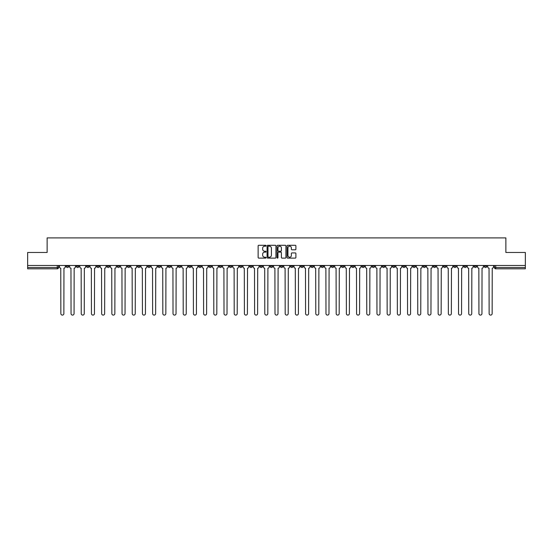 <?xml version="1.0" encoding="UTF-8"?>
<svg xmlns="http://www.w3.org/2000/svg" width="553" height="553" viewBox="0 0 553 553"><rect width="100%" height="100%" fill="white"/><g stroke="black" fill="none" stroke-linecap="round" stroke-linejoin="round"><path stroke-width="0.83" d="M266.041 245.726A0.449 0.449 0 0 0 265.592 245.276L258.776 245.276A0.643 0.643 0 0 0 258.133 245.919L258.133 257.47A0.643 0.643 0 0 0 258.776 258.113L265.592 258.113A0.449 0.449 0 0 0 266.041 257.663A0.449 0.449 0 0 0 265.592 257.214L264.707 257.214A2.053 2.053 0 0 1 262.654 255.161L262.654 254.193A2.053 2.053 0 0 1 264.707 252.14L265.592 252.14A0.449 0.449 0 0 0 266.041 251.691A0.449 0.449 0 0 0 265.592 251.242L264.707 251.242A2.053 2.053 0 0 1 262.654 249.189L262.654 248.228A2.053 2.053 0 0 1 264.707 246.175L265.592 246.175A0.449 0.449 0 0 0 266.041 245.726M402.66 265.488L402.66 266.207L405.273 266.207A1.306 1.306 0 0 1 403.966 267.514A1.306 1.306 0 0 1 402.66 266.207L402.66 265.488M341.478 265.488L341.478 266.207L344.09 266.207A1.306 1.306 0 0 1 342.784 267.514A1.306 1.306 0 0 1 341.478 266.207L341.478 265.488M331.275 265.488L331.275 266.207L333.894 266.207A1.306 1.306 0 0 1 332.581 267.514A1.306 1.306 0 0 1 331.275 266.207L331.275 265.488M270.092 265.488L270.092 266.207L272.712 266.207A1.306 1.306 0 0 1 271.399 267.514A1.306 1.306 0 0 1 270.092 266.207L270.092 265.488M259.896 265.488L259.896 266.207L262.509 266.207A1.306 1.306 0 0 1 261.203 267.514A1.306 1.306 0 0 1 259.896 266.207L259.896 265.488M249.7 265.488L249.7 266.207L252.313 266.207A1.306 1.306 0 0 1 251.007 267.514A1.306 1.306 0 0 1 249.7 266.207L249.7 265.488M229.308 265.488L229.308 266.207L231.921 266.207A1.306 1.306 0 0 1 230.615 267.514A1.306 1.306 0 0 1 229.308 266.207L229.308 265.488M208.91 266.207L208.91 265.488L208.91 266.207A1.306 1.306 0 0 0 210.216 267.514A1.306 1.306 0 0 1 208.91 266.207L211.523 266.207A1.306 1.306 0 0 1 210.216 267.514A1.306 1.306 0 0 0 211.523 266.207L211.523 265.488L211.523 266.207M198.714 266.207L198.714 265.488L198.714 266.207A1.306 1.306 0 0 0 200.02 267.514A1.306 1.306 0 0 1 198.714 266.207L201.327 266.207A1.306 1.306 0 0 1 200.02 267.514M188.518 266.207L188.518 265.488L188.518 266.207A1.306 1.306 0 0 0 189.824 267.514A1.306 1.306 0 0 1 188.518 266.207L191.131 266.207A1.306 1.306 0 0 1 189.824 267.514A1.306 1.306 0 0 0 191.131 266.207L191.131 265.488L191.131 266.207M178.322 265.488L178.322 266.207L180.935 266.207A1.306 1.306 0 0 1 179.628 267.514A1.306 1.306 0 0 1 178.322 266.207L178.322 265.488M168.126 265.488L168.126 266.207L170.739 266.207A1.306 1.306 0 0 1 169.432 267.514A1.306 1.306 0 0 1 168.126 266.207L168.126 265.488M157.923 265.488L157.923 266.207L160.543 266.207A1.306 1.306 0 0 1 159.229 267.514A1.306 1.306 0 0 1 157.923 266.207L157.923 265.488M147.727 266.207L147.727 265.488L147.727 266.207A1.306 1.306 0 0 0 149.034 267.514A1.306 1.306 0 0 1 147.727 266.207L150.34 266.207A1.306 1.306 0 0 1 149.034 267.514M127.335 266.207L127.335 265.488L127.335 266.207A1.306 1.306 0 0 0 128.642 267.514A1.306 1.306 0 0 1 127.335 266.207L129.948 266.207A1.306 1.306 0 0 1 128.642 267.514A1.306 1.306 0 0 0 129.948 266.207L129.948 265.488L129.948 266.207M117.139 266.207L117.139 265.488L117.139 266.207A1.306 1.306 0 0 0 118.446 267.514A1.306 1.306 0 0 1 117.139 266.207L119.752 266.207A1.306 1.306 0 0 1 118.446 267.514A1.306 1.306 0 0 0 119.752 266.207L119.752 265.488L119.752 266.207M106.936 266.207L106.936 265.488L106.936 266.207A1.306 1.306 0 0 0 108.25 267.514A1.306 1.306 0 0 1 106.936 266.207L109.556 266.207A1.306 1.306 0 0 1 108.25 267.514A1.306 1.306 0 0 0 109.556 266.207L109.556 265.488L109.556 266.207M96.74 266.207L96.74 265.488L96.74 266.207A1.306 1.306 0 0 0 98.047 267.514A1.306 1.306 0 0 1 96.74 266.207L99.36 266.207A1.306 1.306 0 0 1 98.047 267.514M86.544 266.207L86.544 265.488L86.544 266.207A1.306 1.306 0 0 0 87.851 267.514A1.306 1.306 0 0 1 86.544 266.207L89.157 266.207A1.306 1.306 0 0 1 87.851 267.514A1.306 1.306 0 0 0 89.157 266.207L89.157 265.488L89.157 266.207M76.349 266.207L76.349 265.488L76.349 266.207A1.306 1.306 0 0 0 77.655 267.514A1.306 1.306 0 0 1 76.349 266.207L78.961 266.207A1.306 1.306 0 0 1 77.655 267.514A1.306 1.306 0 0 0 78.961 266.207L78.961 265.488L78.961 266.207M295.254 249.804A0.643 0.643 0 0 0 295.89 249.161L295.89 245.919A0.643 0.643 0 0 0 295.254 245.276L287.678 245.276A0.643 0.643 0 0 0 287.042 245.919L287.042 257.47A0.643 0.643 0 0 0 287.678 258.113L295.254 258.113A0.643 0.643 0 0 0 295.89 257.47L295.89 253.557A0.643 0.643 0 0 0 295.254 252.915L292.012 252.915A0.643 0.643 0 0 0 291.369 253.557L291.369 255.493A1.714 1.714 0 0 1 289.654 257.214A1.714 1.714 0 0 1 287.94 255.493L287.94 247.889A1.714 1.714 0 0 1 289.654 246.175A1.714 1.714 0 0 1 291.369 247.889L291.369 249.161A0.643 0.643 0 0 0 292.012 249.804L295.254 249.804M27.65 265.488L27.65 252.479L47.129 252.479L47.129 237.901L505.871 237.901L505.871 252.479L525.35 252.479L525.35 265.488L27.65 265.488L27.65 267.514L58.57 267.514L58.57 265.488M275.94 245.919A0.643 0.643 0 0 0 275.297 245.276L267.728 245.276A0.643 0.643 0 0 0 267.085 245.919L267.085 257.47A0.643 0.643 0 0 0 267.728 258.113L275.297 258.113A0.643 0.643 0 0 0 275.94 257.47L275.94 245.919M277.703 245.276L285.272 245.276A0.643 0.643 0 0 1 285.915 245.919L285.915 257.47A0.643 0.643 0 0 1 285.272 258.113L282.037 258.113A0.643 0.643 0 0 1 281.394 257.47L281.394 252.783A0.643 0.643 0 0 0 280.751 252.14L278.601 252.14A0.643 0.643 0 0 0 277.959 252.783L277.959 257.663A0.449 0.449 0 0 1 277.509 258.113A0.449 0.449 0 0 1 277.06 257.663L277.06 245.919A0.643 0.643 0 0 1 277.703 245.276M494.43 265.488L494.43 267.514L525.35 267.514L525.35 268.82L495.737 268.82A1.306 1.306 0 0 1 494.43 267.514M525.35 265.488L525.35 267.514M58.57 267.514A1.306 1.306 0 0 1 57.263 268.82L27.65 268.82L27.65 267.514M486.847 265.488L486.847 266.207A1.306 1.306 0 0 1 485.541 267.514A1.306 1.306 0 0 1 484.234 266.207A1.306 1.306 0 0 0 485.541 267.514A1.306 1.306 0 0 0 486.847 266.207L484.234 266.207L484.234 265.488M476.651 265.488L476.651 266.207A1.306 1.306 0 0 1 475.345 267.514A1.306 1.306 0 0 1 474.039 266.207L476.651 266.207M474.039 265.488L474.039 266.207M466.455 265.488L466.455 266.207A1.306 1.306 0 0 1 465.149 267.514A1.306 1.306 0 0 1 463.843 266.207L466.455 266.207M463.843 265.488L463.843 266.207M456.26 266.207L456.26 265.488L456.26 266.207A1.306 1.306 0 0 1 454.953 267.514A1.306 1.306 0 0 1 453.64 266.207L456.26 266.207A1.306 1.306 0 0 1 454.953 267.514M453.64 265.488L453.64 266.207M446.064 265.488L446.064 266.207A1.306 1.306 0 0 1 444.75 267.514A1.306 1.306 0 0 1 443.444 266.207A1.306 1.306 0 0 0 444.75 267.514M443.444 265.488L443.444 266.207L446.064 266.207M435.861 265.488L435.861 266.207A1.306 1.306 0 0 1 434.554 267.514A1.306 1.306 0 0 1 433.248 266.207L435.861 266.207A1.306 1.306 0 0 1 434.554 267.514M433.248 265.488L433.248 266.207M425.665 265.488L425.665 266.207A1.306 1.306 0 0 1 424.358 267.514A1.306 1.306 0 0 1 423.052 266.207A1.306 1.306 0 0 0 424.358 267.514M423.052 265.488L423.052 266.207L425.665 266.207M415.469 265.488L415.469 266.207A1.306 1.306 0 0 1 414.162 267.514A1.306 1.306 0 0 1 412.856 266.207L415.469 266.207M412.856 265.488L412.856 266.207M405.273 265.488L405.273 266.207A1.306 1.306 0 0 1 403.966 267.514M395.077 265.488L395.077 266.207A1.306 1.306 0 0 1 393.771 267.514A1.306 1.306 0 0 1 392.457 266.207L395.077 266.207M392.457 265.488L392.457 266.207M384.874 265.488L384.874 266.207A1.306 1.306 0 0 1 383.568 267.514A1.306 1.306 0 0 1 382.261 266.207L384.874 266.207M382.261 265.488L382.261 266.207M374.678 265.488L374.678 266.207A1.306 1.306 0 0 1 373.372 267.514A1.306 1.306 0 0 1 372.065 266.207A1.306 1.306 0 0 0 373.372 267.514M372.065 265.488L372.065 266.207L374.678 266.207M364.482 265.488L364.482 266.207A1.306 1.306 0 0 1 363.176 267.514A1.306 1.306 0 0 1 361.869 266.207L364.482 266.207M361.869 265.488L361.869 266.207M354.286 265.488L354.286 266.207A1.306 1.306 0 0 1 352.98 267.514A1.306 1.306 0 0 1 351.673 266.207L354.286 266.207M351.673 265.488L351.673 266.207M344.09 265.488L344.09 266.207M333.894 265.488L333.894 266.207L333.894 265.488M323.692 265.488L323.692 266.207A1.306 1.306 0 0 1 322.385 267.514A1.306 1.306 0 0 1 321.079 266.207L323.692 266.207M321.079 265.488L321.079 266.207M313.496 265.488L313.496 266.207A1.306 1.306 0 0 1 312.189 267.514A1.306 1.306 0 0 1 310.883 266.207L313.496 266.207M310.883 265.488L310.883 266.207M303.3 265.488L303.3 266.207A1.306 1.306 0 0 1 301.993 267.514A1.306 1.306 0 0 1 300.687 266.207L303.3 266.207M300.687 265.488L300.687 266.207M293.104 265.488L293.104 266.207A1.306 1.306 0 0 1 291.797 267.514A1.306 1.306 0 0 1 290.491 266.207L293.104 266.207M290.491 265.488L290.491 266.207M282.908 265.488L282.908 266.207A1.306 1.306 0 0 1 281.601 267.514A1.306 1.306 0 0 1 280.288 266.207L282.908 266.207M280.288 265.488L280.288 266.207M272.712 265.488L272.712 266.207A1.306 1.306 0 0 1 271.399 267.514M262.509 265.488L262.509 266.207M252.313 266.207L252.313 265.488L252.313 266.207A1.306 1.306 0 0 1 251.007 267.514M242.117 265.488L242.117 266.207A1.306 1.306 0 0 1 240.811 267.514A1.306 1.306 0 0 1 239.504 266.207A1.306 1.306 0 0 0 240.811 267.514A1.306 1.306 0 0 0 242.117 266.207L239.504 266.207L239.504 265.488M231.921 266.207L231.921 265.488L231.921 266.207A1.306 1.306 0 0 1 230.615 267.514M221.725 265.488L221.725 266.207A1.306 1.306 0 0 1 220.419 267.514A1.306 1.306 0 0 1 219.106 266.207A1.306 1.306 0 0 0 220.419 267.514M219.106 265.488L219.106 266.207L221.725 266.207M201.327 265.488L201.327 266.207L201.327 265.488M180.935 266.207L180.935 265.488L180.935 266.207A1.306 1.306 0 0 1 179.628 267.514M170.739 266.207L170.739 265.488L170.739 266.207A1.306 1.306 0 0 1 169.432 267.514M160.543 266.207L160.543 265.488L160.543 266.207A1.306 1.306 0 0 1 159.229 267.514M150.34 265.488L150.34 266.207L150.34 265.488M140.144 266.207L140.144 265.488L140.144 266.207A1.306 1.306 0 0 1 138.838 267.514A1.306 1.306 0 0 1 137.531 266.207L140.144 266.207A1.306 1.306 0 0 1 138.838 267.514M137.531 265.488L137.531 266.207M99.36 265.488L99.36 266.207L99.36 265.488M68.766 265.488L68.766 266.207A1.306 1.306 0 0 1 67.459 267.514A1.306 1.306 0 0 1 66.153 266.207A1.306 1.306 0 0 0 67.459 267.514A1.306 1.306 0 0 0 68.766 266.207L68.766 265.488M66.153 265.488L66.153 266.207L68.766 266.207M268.433 246.175A0.449 0.449 0 0 0 267.984 246.624L267.984 256.765A0.449 0.449 0 0 0 268.433 257.214L269.359 257.214A2.053 2.053 0 0 0 271.412 255.161L271.412 248.228A2.053 2.053 0 0 0 269.359 246.175L268.433 246.175M281.394 247.924A1.714 1.714 0 0 0 279.673 246.209A1.714 1.714 0 0 0 277.959 247.924L277.959 250.606A0.643 0.643 0 0 0 278.601 251.242L280.751 251.242A0.643 0.643 0 0 0 281.394 250.606L281.394 247.924M59.448 265.488L59.448 266.857A1.306 1.306 0 0 0 60.761 268.164L60.858 313.592A1.5 1.5 0 0 0 62.358 315.099A1.5 1.5 0 0 0 63.865 313.592L63.961 268.164A1.306 1.306 0 0 0 65.268 266.857L65.268 265.488M69.65 265.488L69.65 266.857A1.306 1.306 0 0 0 70.957 268.164L71.054 313.592A1.5 1.5 0 0 0 72.554 315.099A1.5 1.5 0 0 0 74.061 313.592L74.157 268.164A1.306 1.306 0 0 0 75.464 266.857L75.464 265.488M79.846 265.488L79.846 266.857A1.306 1.306 0 0 0 81.153 268.164L81.25 313.592A1.5 1.5 0 0 0 82.756 315.099A1.5 1.5 0 0 0 84.256 313.592L84.353 268.164A1.306 1.306 0 0 0 85.66 266.857L85.66 265.488M90.042 265.488L90.042 266.857A1.306 1.306 0 0 0 91.349 268.164L91.445 313.592A1.5 1.5 0 0 0 92.952 315.099A1.5 1.5 0 0 0 94.452 313.592L94.549 268.164A1.306 1.306 0 0 0 95.863 266.857L95.863 265.488M100.238 265.488L100.238 266.857A1.306 1.306 0 0 0 101.545 268.164L101.641 313.592A1.5 1.5 0 0 0 103.148 315.099A1.5 1.5 0 0 0 104.648 313.592L104.752 268.164A1.306 1.306 0 0 0 106.058 266.857L106.058 265.488M110.434 265.488L110.434 266.857A1.306 1.306 0 0 0 111.741 268.164L111.844 313.592A1.5 1.5 0 0 0 113.344 315.099A1.5 1.5 0 0 0 114.851 313.592L114.948 268.164A1.306 1.306 0 0 0 116.254 266.857L116.254 265.488M120.637 265.488L120.637 266.857A1.306 1.306 0 0 0 121.943 268.164L122.04 313.592A1.5 1.5 0 0 0 123.54 315.099A1.5 1.5 0 0 0 125.047 313.592L125.144 268.164A1.306 1.306 0 0 0 126.45 266.857L126.45 265.488M130.833 265.488L130.833 266.857A1.306 1.306 0 0 0 132.139 268.164L132.236 313.592A1.5 1.5 0 0 0 133.743 315.099A1.5 1.5 0 0 0 135.243 313.592L135.34 268.164A1.306 1.306 0 0 0 136.646 266.857L136.646 265.488M141.029 265.488L141.029 266.857A1.306 1.306 0 0 0 142.335 268.164L142.432 313.592A1.5 1.5 0 0 0 143.939 315.099A1.5 1.5 0 0 0 145.439 313.592L145.536 268.164A1.306 1.306 0 0 0 146.842 266.857L146.842 265.488M151.225 265.488L151.225 266.857A1.306 1.306 0 0 0 152.531 268.164L152.628 313.592A1.5 1.5 0 0 0 154.135 315.099A1.5 1.5 0 0 0 155.635 313.592L155.739 268.164A1.306 1.306 0 0 0 157.045 266.857L157.045 265.488M161.421 265.488L161.421 266.857A1.306 1.306 0 0 0 162.727 268.164L162.831 313.592A1.5 1.5 0 0 0 164.331 315.099A1.5 1.5 0 0 0 165.838 313.592L165.935 268.164A1.306 1.306 0 0 0 167.241 266.857L167.241 265.488M171.617 265.488L171.617 266.857A1.306 1.306 0 0 0 172.93 268.164L173.027 313.592A1.5 1.5 0 0 0 174.527 315.099A1.5 1.5 0 0 0 176.034 313.592L176.131 268.164A1.306 1.306 0 0 0 177.437 266.857L177.437 265.488M181.819 265.488L181.819 266.857A1.306 1.306 0 0 0 183.126 268.164L183.223 313.592A1.5 1.5 0 0 0 184.723 315.099A1.5 1.5 0 0 0 186.23 313.592L186.326 268.164A1.306 1.306 0 0 0 187.633 266.857L187.633 265.488M192.015 265.488L192.015 266.857A1.306 1.306 0 0 0 193.322 268.164L193.419 313.592A1.5 1.5 0 0 0 194.926 315.099A1.5 1.5 0 0 0 196.426 313.592L196.522 268.164A1.306 1.306 0 0 0 197.829 266.857L197.829 265.488M202.211 265.488L202.211 266.857A1.306 1.306 0 0 0 203.518 268.164L203.615 313.592A1.5 1.5 0 0 0 205.122 315.099A1.5 1.5 0 0 0 206.622 313.592L206.718 268.164A1.306 1.306 0 0 0 208.032 266.857L208.032 265.488M212.407 265.488L212.407 266.857A1.306 1.306 0 0 0 213.714 268.164L213.811 313.592A1.5 1.5 0 0 0 215.317 315.099A1.5 1.5 0 0 0 216.817 313.592L216.921 268.164A1.306 1.306 0 0 0 218.228 266.857L218.228 265.488M222.603 265.488L222.603 266.857A1.306 1.306 0 0 0 223.91 268.164L224.013 313.592A1.5 1.5 0 0 0 225.513 315.099A1.5 1.5 0 0 0 227.02 313.592L227.117 268.164A1.306 1.306 0 0 0 228.424 266.857L228.424 265.488M232.799 265.488L232.799 266.857A1.306 1.306 0 0 0 234.113 268.164L234.209 313.592A1.5 1.5 0 0 0 235.709 315.099A1.5 1.5 0 0 0 237.216 313.592L237.313 268.164A1.306 1.306 0 0 0 238.62 266.857L238.62 265.488M243.002 265.488L243.002 266.857A1.306 1.306 0 0 0 244.308 268.164L244.405 313.592A1.5 1.5 0 0 0 245.905 315.099A1.5 1.5 0 0 0 247.412 313.592L247.509 268.164A1.306 1.306 0 0 0 248.815 266.857L248.815 265.488M253.198 265.488L253.198 266.857A1.306 1.306 0 0 0 254.504 268.164L254.601 313.592A1.5 1.5 0 0 0 256.108 315.099A1.5 1.5 0 0 0 257.608 313.592L257.705 268.164A1.306 1.306 0 0 0 259.011 266.857L259.011 265.488M263.394 265.488L263.394 266.857A1.306 1.306 0 0 0 264.7 268.164L264.797 313.592A1.5 1.5 0 0 0 266.304 315.099A1.5 1.5 0 0 0 267.804 313.592L267.908 268.164A1.306 1.306 0 0 0 269.214 266.857L269.214 265.488M273.59 265.488L273.59 266.857A1.306 1.306 0 0 0 274.896 268.164L275 313.592A1.5 1.5 0 0 0 276.5 315.099A1.5 1.5 0 0 0 278 313.592L278.104 268.164A1.306 1.306 0 0 0 279.41 266.857L279.41 265.488M283.786 265.488L283.786 266.857A1.306 1.306 0 0 0 285.092 268.164L285.196 313.592A1.5 1.5 0 0 0 286.696 315.099A1.5 1.5 0 0 0 288.203 313.592L288.3 268.164A1.306 1.306 0 0 0 289.606 266.857L289.606 265.488M293.989 265.488L293.989 266.857A1.306 1.306 0 0 0 295.295 268.164L295.392 313.592A1.5 1.5 0 0 0 296.892 315.099A1.5 1.5 0 0 0 298.399 313.592L298.496 268.164A1.306 1.306 0 0 0 299.802 266.857L299.802 265.488M304.185 265.488L304.185 266.857A1.306 1.306 0 0 0 305.491 268.164L305.588 313.592A1.5 1.5 0 0 0 307.095 315.099A1.5 1.5 0 0 0 308.595 313.592L308.692 268.164A1.306 1.306 0 0 0 309.998 266.857L309.998 265.488M314.381 265.488L314.381 266.857A1.306 1.306 0 0 0 315.687 268.164L315.784 313.592A1.5 1.5 0 0 0 317.291 315.099A1.5 1.5 0 0 0 318.791 313.592L318.887 268.164A1.306 1.306 0 0 0 320.201 266.857L320.201 265.488M324.576 265.488L324.576 266.857A1.306 1.306 0 0 0 325.883 268.164L325.98 313.592A1.5 1.5 0 0 0 327.487 315.099A1.5 1.5 0 0 0 328.987 313.592L329.09 268.164A1.306 1.306 0 0 0 330.397 266.857L330.397 265.488M334.772 265.488L334.772 266.857A1.306 1.306 0 0 0 336.079 268.164L336.183 313.592A1.5 1.5 0 0 0 337.683 315.099A1.5 1.5 0 0 0 339.189 313.592L339.286 268.164A1.306 1.306 0 0 0 340.593 266.857L340.593 265.488M344.968 265.488L344.968 266.857A1.306 1.306 0 0 0 346.282 268.164L346.378 313.592A1.5 1.5 0 0 0 347.878 315.099A1.5 1.5 0 0 0 349.385 313.592L349.482 268.164A1.306 1.306 0 0 0 350.789 266.857L350.789 265.488M355.171 265.488L355.171 266.857A1.306 1.306 0 0 0 356.478 268.164L356.574 313.592A1.5 1.5 0 0 0 358.074 315.099A1.5 1.5 0 0 0 359.581 313.592L359.678 268.164A1.306 1.306 0 0 0 360.985 266.857L360.985 265.488M365.367 265.488L365.367 266.857A1.306 1.306 0 0 0 366.674 268.164L366.77 313.592A1.5 1.5 0 0 0 368.277 315.099A1.5 1.5 0 0 0 369.777 313.592L369.874 268.164A1.306 1.306 0 0 0 371.181 266.857L371.181 265.488M375.563 265.488L375.563 266.857A1.306 1.306 0 0 0 376.87 268.164L376.966 313.592A1.5 1.5 0 0 0 378.473 315.099A1.5 1.5 0 0 0 379.973 313.592L380.07 268.164A1.306 1.306 0 0 0 381.383 266.857L381.383 265.488M385.759 265.488L385.759 266.857A1.306 1.306 0 0 0 387.065 268.164L387.162 313.592A1.5 1.5 0 0 0 388.669 315.099A1.5 1.5 0 0 0 390.169 313.592L390.273 268.164A1.306 1.306 0 0 0 391.579 266.857L391.579 265.488M395.955 265.488L395.955 266.857A1.306 1.306 0 0 0 397.261 268.164L397.365 313.592A1.5 1.5 0 0 0 398.865 315.099A1.5 1.5 0 0 0 400.372 313.592L400.469 268.164A1.306 1.306 0 0 0 401.775 266.857L401.775 265.488M406.158 265.488L406.158 266.857A1.306 1.306 0 0 0 407.464 268.164L407.561 313.592A1.5 1.5 0 0 0 409.061 315.099A1.5 1.5 0 0 0 410.568 313.592L410.665 268.164A1.306 1.306 0 0 0 411.971 266.857L411.971 265.488M416.354 265.488L416.354 266.857A1.306 1.306 0 0 0 417.66 268.164L417.757 313.592A1.5 1.5 0 0 0 419.257 315.099A1.5 1.5 0 0 0 420.764 313.592L420.861 268.164A1.306 1.306 0 0 0 422.167 266.857L422.167 265.488M426.55 265.488L426.55 266.857A1.306 1.306 0 0 0 427.856 268.164L427.953 313.592A1.5 1.5 0 0 0 429.46 315.099A1.5 1.5 0 0 0 430.96 313.592L431.057 268.164A1.306 1.306 0 0 0 432.363 266.857L432.363 265.488M436.746 265.488L436.746 266.857A1.306 1.306 0 0 0 438.052 268.164L438.149 313.592A1.5 1.5 0 0 0 439.656 315.099A1.5 1.5 0 0 0 441.156 313.592L441.259 268.164A1.306 1.306 0 0 0 442.566 266.857L442.566 265.488M446.942 265.488L446.942 266.857A1.306 1.306 0 0 0 448.248 268.164L448.352 313.592A1.5 1.5 0 0 0 449.852 315.099A1.5 1.5 0 0 0 451.359 313.592L451.455 268.164A1.306 1.306 0 0 0 452.762 266.857L452.762 265.488M457.137 265.488L457.137 266.857A1.306 1.306 0 0 0 458.451 268.164L458.548 313.592A1.5 1.5 0 0 0 460.048 315.099A1.5 1.5 0 0 0 461.555 313.592L461.651 268.164A1.306 1.306 0 0 0 462.958 266.857L462.958 265.488M467.34 265.488L467.34 266.857A1.306 1.306 0 0 0 468.647 268.164L468.744 313.592A1.5 1.5 0 0 0 470.244 315.099A1.5 1.5 0 0 0 471.75 313.592L471.847 268.164A1.306 1.306 0 0 0 473.154 266.857L473.154 265.488M477.536 265.488L477.536 266.857A1.306 1.306 0 0 0 478.843 268.164L478.939 313.592A1.5 1.5 0 0 0 480.446 315.099A1.5 1.5 0 0 0 481.946 313.592L482.043 268.164A1.306 1.306 0 0 0 483.35 266.857L483.35 265.488M487.732 265.488L487.732 266.857A1.306 1.306 0 0 0 489.039 268.164L489.135 313.592A1.5 1.5 0 0 0 490.642 315.099A1.5 1.5 0 0 0 492.142 313.592L492.239 268.164A1.306 1.306 0 0 0 493.553 266.857L493.553 265.488M57.263 265.488L57.263 268.82M495.737 265.488L495.737 268.82"/></g></svg>
